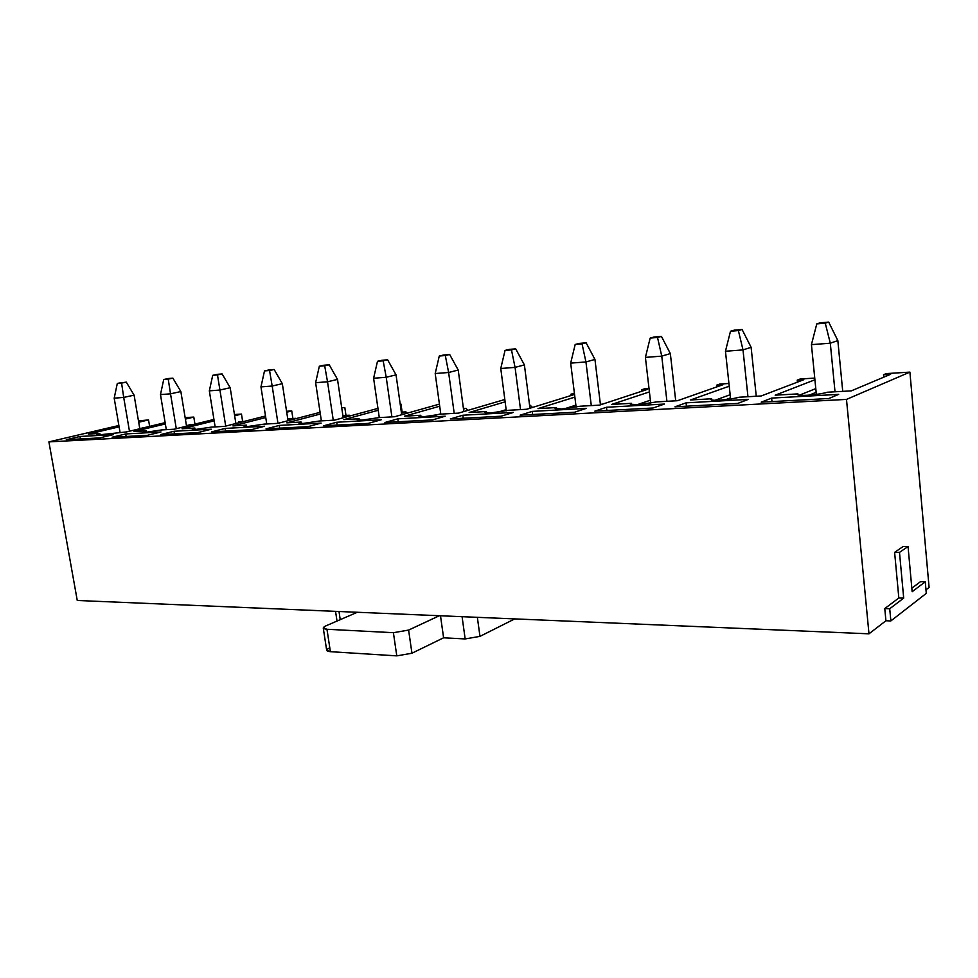 <?xml version="1.0" encoding="UTF-8"?>
<svg xmlns="http://www.w3.org/2000/svg" width="978" height="978" viewBox="0 0 978 978"><rect width="100%" height="100%" fill="white"/><g stroke="black" fill="none" stroke-linecap="round" stroke-linejoin="round"><path stroke-width="1.47" d="M123.705 397.423L129.463 431.212L123.705 397.423L114.194 398.156L120.037 432.288L114.194 398.156L117.299 383.462L122.005 382.496L117.299 383.462L126.284 382.129L134.108 395.173L123.705 397.423L121.59 383.095L117.299 383.462L114.194 398.156L123.705 397.423L134.108 395.173L139.793 428.731L134.108 395.173L126.284 382.129L121.59 383.095L123.705 397.423M170.514 393.828L176.284 428.706L170.514 393.828L160.478 394.599L166.309 429.672L160.478 394.599L163.717 379.501L172.898 378.144L168.387 378.523L163.717 379.501L172.898 378.144L180.857 391.555L170.514 393.828L168.228 379.122L163.717 379.501L160.478 394.599L170.514 393.828L180.857 391.555L186.541 426.176L180.857 391.555L172.898 378.144L168.228 379.122L170.514 393.828M219.928 390.039L225.71 426.09L219.928 390.039L209.329 390.858L215.148 426.897L209.329 390.858L212.715 375.332L222.116 373.938L217.348 374.342L212.715 375.332L222.116 373.938L230.185 387.728L219.928 390.039L217.483 374.929L212.715 375.332L209.329 390.858L219.928 390.039L230.185 387.728L235.881 423.511L230.185 387.728L222.116 373.938L217.483 374.929L219.928 390.039M272.177 386.029L277.96 423.34L272.177 386.029L260.955 386.885L266.749 423.975L260.955 386.885L264.5 370.919L274.133 369.488L269.084 369.916L264.5 370.919L274.133 369.488L282.324 383.682L272.177 386.029L269.549 370.491L264.5 370.919L260.955 386.885L272.177 386.029L282.324 383.682L288.021 420.711L282.324 383.682L274.133 369.488L269.549 370.491L272.177 386.029M327.52 381.787L333.254 420.21L327.52 381.787L315.625 382.691L321.371 420.882L315.625 382.691L319.329 366.249L329.195 364.782L323.852 365.234L319.329 366.249L329.195 364.782L337.52 379.403L327.52 381.787L324.684 365.796L319.329 366.249L315.625 382.691L327.52 381.787L337.52 379.403L343.205 417.789L337.52 379.403L329.195 364.782L324.684 365.796L327.52 381.787M386.224 377.276L391.897 416.897L386.224 377.276L373.608 378.241L379.281 417.606L373.608 378.241L377.484 361.298L387.606 359.794L381.933 360.271L377.484 361.298L387.606 359.794L396.041 374.855L386.224 377.276L383.156 360.821L377.484 361.298L373.608 378.241L386.224 377.276L396.041 374.855L401.714 414.733L396.041 374.855L387.606 359.794L383.156 360.821L386.224 377.276M448.621 372.496L454.208 413.364L448.621 372.496L435.198 373.523L440.821 414.293L435.198 373.523L439.269 356.041L449.648 354.488L443.621 355.002L439.269 356.041L449.648 354.488L458.217 370.039L448.621 372.496L445.308 355.527L439.269 356.041L435.198 373.523L448.621 372.496L458.217 370.039L463.841 411.555L458.217 370.039L449.648 354.488L445.308 355.527L448.621 372.496M515.064 367.386L520.528 409.599L515.064 367.386L500.76 368.486L506.311 410.858L500.76 368.486L505.039 350.442L515.687 348.84L509.269 349.39L505.039 350.442L515.687 348.84L524.391 364.904L515.064 367.386L511.47 349.892L505.039 350.442L500.76 368.486L515.064 367.386L524.391 364.904L529.966 408.242L524.391 364.904L515.687 348.84L511.47 349.892L515.064 367.386M585.944 361.958L591.287 405.601L585.944 361.958L570.675 363.119L576.128 407.178L570.675 363.119L575.186 344.464L586.128 342.813L579.269 343.4L575.186 344.464L586.128 342.813L594.942 359.427L585.944 361.958L582.057 343.889L575.186 344.464L570.675 363.119L585.944 361.958L594.942 359.427L600.455 404.819L594.942 359.427L586.128 342.813L582.057 343.889L585.944 361.958M661.751 356.139L666.923 401.31L661.751 356.139L645.407 357.386L650.725 403.242L645.407 357.386L650.162 338.082L661.421 336.383L654.086 337.007L650.162 338.082L661.421 336.383L670.346 353.584L661.751 356.139L657.522 337.459L650.162 338.082L645.407 357.386L661.751 356.139L670.346 353.584L675.712 400.809L670.346 353.584L661.421 336.383L657.522 337.459L661.751 356.139M742.999 349.904L747.962 396.726L742.999 349.904L725.456 351.249L730.615 398.987L725.456 351.249L730.493 331.249L742.07 329.488L734.209 330.161L730.493 331.249L742.07 329.488L751.116 347.312L742.999 349.904L738.39 330.576L730.493 331.249L725.456 351.249L742.999 349.904L751.116 347.312L756.263 396.249L751.116 347.312L742.07 329.488L738.39 330.576L742.999 349.904M830.298 343.205L835.016 391.787L830.298 343.205L811.434 344.647L816.361 394.403L811.434 344.647L816.777 323.901L828.684 322.092L820.224 322.813L816.777 323.901L828.684 322.092L837.84 340.589L830.298 343.205L825.261 323.18L816.777 323.901L811.434 344.647L830.298 343.205L837.84 340.589L842.73 391.359L837.84 340.589L828.684 322.092L825.261 323.18L830.298 343.205M323.253 627.998L326.689 650.309L330.393 651.678L326.97 629.27L323.253 627.998L325.723 625.932L357.325 612.277L325.723 625.932C322.178 627.717 322.593 628.817 326.97 629.27L393.4 632.693L408.608 630.076L439.366 615.724L408.608 630.076L411.946 653.231L443.596 637.803L440.491 615.773L443.596 637.803L465.161 638.94L462.081 616.69L465.161 638.94L443.596 637.803L411.946 653.231L396.787 655.871L393.4 632.693L326.97 629.27L330.393 651.678L396.787 655.871L330.393 651.678C326.016 651.177 325.601 650.003 329.121 648.145M477.362 617.326L479.966 636.372L514.746 618.903L479.966 636.372L465.161 638.94L479.966 636.372L477.362 617.326M338.999 611.507L340.234 619.661L338.999 611.507M396.787 655.871L411.946 653.231L408.608 630.076L393.4 632.693L396.787 655.871M77.262 600.48L48.9 441.885L118.876 425.491L48.9 441.885L846.483 399.403L909.895 372.117L929.1 587.411L909.895 372.117L886.264 373.596L909.895 372.117L846.483 399.403L868.99 633.817L885.921 620.749L884.772 608.573L898.831 597.998L894.613 552.35L903.195 546.482L894.613 552.35L898.831 597.998L884.772 608.573L885.921 620.749L868.99 633.817L846.483 399.403L48.9 441.885L77.262 600.48L868.99 633.817L77.262 600.48M138.46 420.895L148.534 419.917L149.622 426.371L148.534 419.917L138.46 420.895M800.175 378.999L814.747 378.095L800.175 378.999L797.229 380.124L800.175 378.999M816.153 392.325L809.197 395.136L816.153 392.325M883.537 374.733L886.264 373.596L883.537 374.733L883.757 377.178L883.537 374.733L890.603 374.293L883.537 374.733M775.175 395.185L797.95 393.889L798.06 395.039L797.95 393.889L797.29 394.537C797.84 395.332 801.129 395.577 807.131 395.271C815.725 394.684 822.51 393.669 827.486 392.215L851.288 390.87L890.603 374.293L851.288 390.87L827.486 392.215C822.51 393.669 815.725 394.684 807.131 395.271C799.234 395.601 796.165 395.149 797.95 393.889L775.175 395.185L814.906 379.794L775.175 395.185M815.786 388.608L799.173 395.234L815.786 388.608M771.618 398.095L761.177 402.166L828.831 398.511L838.684 394.378L771.618 398.095L771.984 401.579L771.618 398.095L838.684 394.378L828.831 398.511L761.177 402.166L771.618 398.095M719.857 384.048L728.94 383.474L719.857 384.048L716.703 385.149L719.857 384.048M730.493 397.875L725.749 399.635L730.493 397.875M797.425 382.141L797.229 380.124L797.425 382.141M690.48 399.978L711.666 398.779L711.801 400.039L711.666 398.779L710.786 399.525C711.263 400.234 714.136 400.454 719.405 400.173C727.424 399.623 733.989 398.633 739.099 397.227L761.19 395.968L803.806 379.709L797.229 380.124L803.806 379.709L761.19 395.968L739.099 397.227C733.989 398.633 727.424 399.623 719.405 400.173C712.118 400.479 709.527 400.014 711.666 398.779L690.48 399.978L729.233 386.188L690.48 399.978M730.15 394.733L714.991 400.283L730.15 394.733M686.067 402.85L674.942 406.824L737.681 403.425L748.329 399.391L686.067 402.85L686.446 406.2L686.067 402.85L748.329 399.391L737.681 403.425L674.942 406.824L686.067 402.85M644.722 388.767L649.013 388.498L641.409 389.843L644.722 388.767M650.688 402.899L648.793 403.559L650.688 402.899M716.886 386.86L716.703 385.149L716.886 386.86M611.617 404.44L631.36 403.327L631.519 404.672L631.36 403.327L630.26 404.146L637.839 404.733L656.923 401.872L677.485 400.711L722.852 384.77L716.703 385.149L722.852 384.77L677.485 400.711L656.923 401.872L637.839 404.733C631.091 405.002 628.94 404.537 631.36 403.327L611.617 404.44L649.416 391.909L611.617 404.44M650.382 400.198L636.959 404.77L650.382 400.198M606.47 407.264L594.795 411.151L653.133 407.997L664.417 404.048L606.47 407.264L606.861 410.491L606.47 407.264L664.417 404.048L653.133 407.997L594.795 411.151L606.47 407.264M574.306 393.193L570.859 394.256L574.306 393.193M601.47 404.489L600.272 403.352L601.47 404.489M641.58 391.322L641.409 389.843L641.58 391.322M538.01 408.608L556.458 407.569L556.629 408.975L556.458 407.569L555.125 408.462L561.824 408.975L580.321 406.212L599.502 405.136L647.167 389.488L641.409 389.843L647.167 389.488L599.502 405.136L580.321 406.212L561.824 408.975C555.565 409.232 553.768 408.755 556.458 407.569L538.01 408.608L574.881 397.105L538.01 408.608M575.883 405.136L564.514 408.78L575.883 405.136M532.24 411.383L520.088 415.185L574.477 412.251L586.299 408.376L532.24 411.383L532.631 414.513L532.24 411.383L586.299 408.376L574.477 412.251L520.088 415.185L532.24 411.383M532.558 407.435L529.501 404.66L532.558 407.435M571.018 395.528L570.859 394.256L571.018 395.528M469.134 412.52L486.408 411.542L486.604 412.985L486.408 411.542L484.856 412.484L490.785 412.948L508.743 410.271L526.677 409.256L574.551 394.44L526.677 409.256L508.743 410.271L490.785 412.948C484.966 413.168 483.511 412.704 486.408 411.542L469.134 412.52L505.125 401.848L469.134 412.52M506.152 409.648L497.289 412.337L506.152 409.648M574.502 394.024L570.859 394.256L574.502 394.024M462.826 415.234L450.296 418.951L501.127 416.212L513.377 412.435L462.826 415.234L463.23 418.254L462.826 415.234L513.377 412.435L501.127 416.212L450.296 418.951L462.826 415.234M467.936 410.344L465.931 408.352L463.511 409.061L465.931 408.352L467.936 410.344M463.438 408.498L465.931 408.352L463.438 408.498M504.611 398.388L504.758 399.513L504.611 398.388M404.562 416.176L420.76 415.259L420.968 416.714L420.76 415.259L418.987 416.249L424.281 416.652L441.701 414.073L458.523 413.119L504.819 399.501L458.523 413.119L441.701 414.073L424.281 416.652C418.853 416.872 417.679 416.396 420.76 415.259L404.562 416.176L439.709 406.212L404.562 416.176M440.748 413.792L435.247 415.381L440.748 413.792M397.789 418.841L384.965 422.484L432.569 419.917L445.173 416.212L397.789 418.841L398.205 421.775L397.789 418.841L445.173 416.212L432.569 419.917L384.965 422.484L397.789 418.841M400.198 404.122L400.98 404.073L402.129 412.105L400.98 404.073L400.198 404.122M407.203 413.193L405.919 411.885L401.481 413.119L405.919 411.885L407.203 413.193M401.347 412.154L405.919 411.885L401.347 412.154M343.889 419.611L359.122 418.743L359.342 420.21L359.122 418.743L357.141 419.782L361.86 420.149L378.804 417.63L394.599 416.738L439.415 404.122L394.599 416.738L378.804 417.63L361.86 420.149C356.799 420.332 355.894 419.868 359.122 418.743L343.889 419.611L378.229 410.259L343.889 419.611M336.725 422.239L323.657 425.797L368.327 423.388L381.224 419.758L336.725 422.239L337.141 425.063L336.725 422.239L381.224 419.758L368.327 423.388L323.657 425.797L336.725 422.239M341.725 407.789L344.831 407.594L345.98 415.405L344.831 407.594L341.725 407.789M350.002 415.956L349.28 415.21L343.07 416.885L349.28 415.21L350.002 415.956M342.875 415.577L349.28 415.21L342.875 415.577M286.786 422.851L301.138 422.031L301.358 423.486L301.138 422.031L298.95 423.095L303.18 423.425L319.659 420.98L334.513 420.137L377.96 408.388L334.513 420.137L319.659 420.98L303.18 423.425C298.449 423.596 297.764 423.132 301.138 422.031L286.786 422.851L320.344 414.024L286.786 422.851M279.28 425.418L266.016 428.914L308.033 426.64L321.151 423.095L279.28 425.418L279.708 428.168L279.28 425.418L321.151 423.095L308.033 426.64L266.016 428.914L279.28 425.418M286.566 411.249L291.737 410.931L292.911 418.523L291.737 410.931L286.713 412.215L291.737 410.931L286.566 411.249M296.016 418.621L287.972 420.381L296.016 418.621M288.95 418.755L295.759 418.352L288.95 418.755M232.935 425.895L246.468 425.124L246.701 426.555L246.468 425.124L244.097 426.212L247.899 426.506L263.95 424.134L277.948 423.34L320.087 412.337L277.948 423.34L263.95 424.134L247.899 426.506C243.461 426.677 242.996 426.212 246.468 425.124L232.935 425.895L265.747 417.545L232.935 425.895M225.136 428.425L211.725 431.848L251.309 429.709L264.61 426.237L225.136 428.425L225.563 431.102L225.136 428.425L264.61 426.237L251.309 429.709L211.725 431.848L225.136 428.425M234.451 414.525L241.468 414.085L242.642 421.469L241.468 414.085L234.647 415.772L241.468 414.085L234.451 414.525M238.644 421.701L244.317 421.371L238.644 421.701M182.067 428.78L194.867 428.046L195.099 429.452L194.867 428.046L192.311 429.159L195.747 429.428L211.37 427.117L224.598 426.371L265.503 416.005L224.598 426.371L211.37 427.117L195.747 429.428C191.578 429.574 191.285 429.122 194.867 428.046L182.067 428.78L214.17 420.833L182.067 428.78M174.035 431.261L160.514 434.611L197.862 432.594L211.309 429.195L174.035 431.261L174.463 433.853L174.035 431.261L211.309 429.195L197.862 432.594L160.514 434.611L174.035 431.261M185.135 417.618L193.803 417.08L194.952 424.11L193.803 417.08L185.38 419.11L193.803 417.08L185.135 417.618M190.954 424.513L186.456 425.613L190.954 424.513M133.949 431.506L146.064 430.821L146.297 432.178L146.064 430.821L143.35 431.946L146.443 432.178L161.676 429.929L174.182 429.22L213.938 419.44L174.182 429.22L161.676 429.929L146.443 432.178C142.531 432.313 142.409 431.86 146.064 430.821L133.949 431.506L165.355 423.939L133.949 431.506M125.71 433.951L112.103 437.227L147.409 435.32L160.967 431.983L125.71 433.951L126.138 436.469L125.71 433.951L160.967 431.983L147.409 435.32L112.103 437.227L125.71 433.951M165.148 422.643L126.492 431.921L99.78 434.782C96.101 434.917 96.125 434.464 99.842 433.437L88.362 434.085L119.108 426.848L88.362 434.085L99.842 433.437L96.969 434.574L99.78 434.782L126.492 431.921L165.148 422.643M138.693 422.239L148.534 419.917L138.693 422.239M66.296 439.697L79.951 436.481L113.338 434.635L99.719 437.899L66.296 439.697L99.719 437.899L113.338 434.635L79.951 436.481L66.296 439.697M100.074 434.77L99.842 433.437L100.074 434.77M911.838 588.194L920.494 581.665L925.249 581.763L926.288 593.365L890.86 620.932L885.921 620.749L890.86 620.932L889.711 608.732L884.772 608.573L889.711 608.732L903.696 598.12L898.831 597.998L903.696 598.12L899.491 552.387L894.613 552.35L899.491 552.387L908.036 546.519L903.195 546.482L908.036 546.519L899.491 552.387L903.696 598.12L889.711 608.732L890.86 620.932L926.288 593.365L925.249 581.763L912.156 591.714L908.036 546.519L912.156 591.714L925.249 581.763L920.494 581.665L911.838 588.194M925.97 589.832L929.1 587.411L925.97 589.832M80.379 438.939L79.951 436.481L80.379 438.939M146.517 427.117L139.756 428.584L146.517 427.117M337.019 621.054L335.552 611.36"/></g></svg>
